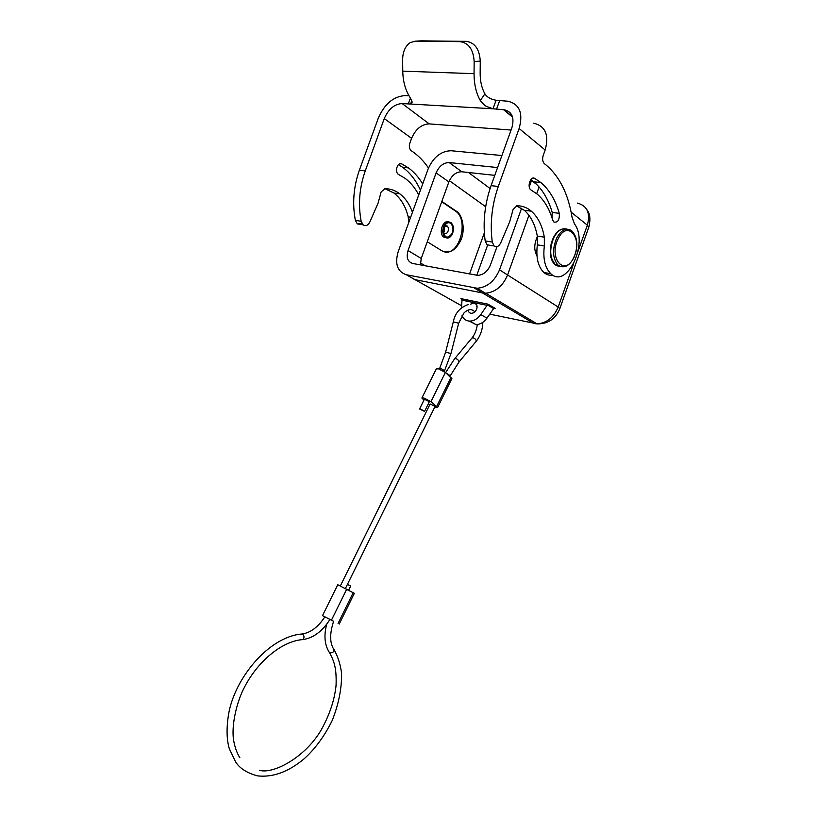 <?xml version="1.0" encoding="UTF-8"?>
<svg xmlns="http://www.w3.org/2000/svg" width="817" height="817" viewBox="0 0 817 817"><rect width="100%" height="100%" fill="white"/><g stroke="black" fill="none" stroke-linecap="round" stroke-linejoin="round"><path stroke-width="1.23" d="M418.733 194.916C415.148 187.971 410.604 182.446 405.109 178.351L398.379 174.358C394.325 171.713 397.624 161.643 401.79 163.931L408.449 167.904C414.015 171.989 418.764 177.34 422.695 183.968M384.276 118.588L411.584 138.328C415.649 129.086 421.521 124.276 429.201 123.888L402.148 103.555C394.407 104.076 388.453 109.08 384.276 118.588L365.25 170.896C359.388 187.675 358.02 204.464 361.155 221.284L363.126 224.849C365.74 226.432 367.977 225.482 369.835 221.999L378.097 203.116L381.09 192.046L384.909 188.645C390.312 188.717 395.275 190.443 399.789 193.823C405.406 198.143 409.623 204.311 412.442 212.328M411.584 138.328L409.797 143.251C408.868 146.498 409.358 148.99 411.257 150.726L413.177 152.033C418.988 156.21 424.094 161.541 428.486 168.026M362.115 223.715L357.325 223.909L355.364 220.365C352.198 203.617 353.536 186.899 359.368 170.212L378.312 118.148C384.531 103.963 393.437 96.447 405.038 95.599L409.051 95.814M408.766 222.469L408.204 216.842C405.62 206.354 400.871 198.429 393.947 193.047L384.909 188.645M533.715 123.204C545.439 126.094 549.249 135.04 545.164 150.011L543.213 155.455C542.182 159.039 542.559 161.776 544.347 163.666L546.164 165.075C559.655 176.635 568.275 194.027 572.043 217.24L574.514 223.981C588.904 242.874 566.916 289.453 550.801 273.695C544.959 267.853 542.805 258.611 544.357 245.958L537.351 244.875L537.3 236.103C535.186 224.665 530.846 216.056 524.259 210.255L516.395 205.823M429.201 123.888L511.074 130.046M512.473 116.708L504.14 109.764L493.008 108.784L496.082 100.256L507.725 101.216C519.581 103.994 523.37 113.093 519.122 128.514L498.288 186.48C491.844 205.087 489.843 223.613 492.283 242.067L494.081 245.958C496.603 247.643 498.85 246.55 500.811 242.69L509.696 221.785L513.076 209.55L516.957 205.751C522.277 205.741 527.077 207.559 531.367 211.195C537.923 217.016 542.243 225.666 544.326 237.144L544.357 245.958M531.275 190.157L530.774 189.82C526.894 186.97 530.539 175.849 534.532 178.31L540.905 182.589C549.29 189.707 555.407 199.971 559.277 213.349C559.635 219.896 557.837 222.796 553.895 222.04L552.67 219.967C549.371 208.744 544.214 200.134 537.208 194.119L531.275 190.157M559.676 266.189C555.611 266.219 552.741 263.421 551.056 257.794C549.514 251.176 550.28 244.487 553.344 237.727C555.846 232.804 558.869 229.894 562.402 229.005M490.414 245.366L486.993 244.814L485.186 240.944C482.704 222.581 484.665 204.138 491.078 185.643L511.82 127.983C514.669 117.668 512.106 111.592 504.14 109.764M552.782 275.125C549.514 275.666 546.542 274.788 543.867 272.49C538.005 266.669 535.829 257.457 537.351 244.875M552.006 217.812L552.231 212.43C548.319 199.103 542.161 188.89 533.756 181.793L530.825 179.607M402.148 103.555L493.008 108.784C484.461 105.556 486.054 107.211 480.325 100.573L484.9 93.853C487.034 97.213 490.762 99.347 496.082 100.256M420.449 190.177C416.016 180.404 410.052 172.755 402.577 167.25L398.482 164.625M484.9 93.853C481.734 88.124 480.151 81.24 480.151 73.193L480.273 61.112L474.156 61.53L474.054 73.673C474.074 84.192 476.158 93.158 480.325 100.573M411.727 100.859L410.655 103.8L411.942 102.452C412.544 102.503 411.758 100.583 409.583 96.682C405.252 89.625 402.975 81.118 402.761 71.15L402.628 59.651C402.771 51.737 405.303 46.048 410.216 42.607L415.302 41.146L421.48 40.85L466.374 41.361C474.871 42.647 479.508 49.234 480.273 61.112M420.408 40.901L421.48 40.85M474.156 61.53C473.37 49.582 468.723 42.964 460.226 41.667L415.302 41.146M537.402 236.695L536.932 237.584C534.042 244.487 534.042 250.513 536.943 255.67M571.134 212.134L587.341 225.175C590.558 213.145 587.26 205.782 577.425 203.096M529.253 186.879L531.653 180.179M501.904 155.536L451.096 150.737C440.996 151.053 433.327 157.17 428.077 169.088L398.165 251.779C394.672 264.034 397.389 271.683 406.304 274.747L477.24 288.258C487.238 287.318 494.663 281.171 499.534 269.814L521.583 208.274M474.32 287.993L482.49 292.956L485.635 293.221C495.5 292.21 502.812 286.134 507.571 275.002L558.195 307.029C553.742 317.507 546.706 323.123 537.086 323.879C547.931 324.043 555.489 319.008 559.778 308.755L558.195 307.029L573.411 264.3M408.357 275.932L414.648 279.567L482.49 292.956L534.022 323.552L537.086 323.879L485.635 293.221M496.991 246.683L490.425 264.984C487.667 271.428 483.439 274.9 477.761 275.39L412.718 263.483C407.642 261.808 406.08 257.478 408.051 250.523L436.104 172.908C439.086 166.147 443.437 162.695 449.136 162.552L497.584 167.567M494.775 175.359L461.809 171.764C456.131 171.856 451.821 175.246 448.88 181.905L421.235 258.489L420.449 264.912M465.2 299.492L466.793 301.156M427.271 241.761L441.864 250.809C449.697 254.097 456.152 250.247 461.227 239.238C465.139 230.067 462.882 215.32 456.611 211.378L441.834 201.421M444.908 252.065C459.736 254.924 469.06 220.069 455.774 211.266L441.721 201.717M448.615 221.969C443.253 219.446 438.484 232.345 443.192 236.624L446.092 237.829M452.23 234.285C454.191 229.434 453.792 225.574 451.055 222.724C448.451 221.152 446.113 222.163 444.009 225.727C442.048 230.568 442.426 234.428 445.142 237.277C447.767 238.87 450.126 237.88 452.23 234.285M444.428 226.156L445.929 224.072C450.371 219.416 455.253 227.657 451.821 233.866C447.379 239.075 444.54 237.972 443.294 230.557L444.428 226.156M444.101 226.881L447.236 226.023C448.604 227.443 448.799 229.373 447.818 231.793C446.776 233.58 445.592 234.081 444.285 233.284L443.314 231.803M443.529 232.324L444.285 231.242L444.458 226.442M461.084 298.685L487.892 304.138L460.89 298.613L462.003 299.768L461.544 307.754M494.683 308.295L487.851 304.19L480.805 314.576C477.71 318.763 474.074 320.938 469.908 321.122L476.086 324.625L469.305 321.101M495.041 308.346L493.417 308.897L486.942 318.15C483.868 322.296 480.253 324.461 476.086 324.625M462.024 315.464C463.474 319.11 466.098 320.999 469.908 321.122M470.541 304.2L473.768 302.903C476.638 303.383 477.639 305.405 476.74 308.969C475.596 311.665 473.84 313.105 471.47 313.309C469.561 313.187 468.437 312.074 468.1 309.98M420.592 409.031L419.55 409.011L424.554 411.411L420.592 409.031M429.354 401.688L424.38 399.237L419.581 408.949M428.322 403.782L429.732 404.823M434.675 407.254L437.606 407.54L430.988 401.627L423.982 398.042L421.889 398.032L423.921 400.167M435.093 406.417L430.14 403.976L340.383 585.86M421.94 397.92L436.309 368.916L438.443 368.814L445.418 372.389L451.811 378.68M333.622 621.288L322.49 615.671L337.758 584.758L354.343 593.316M322.49 615.671L324.829 616.866M302.382 633.961C310.879 632.552 318.364 626.843 324.839 616.835L333.642 621.247C329.751 633.114 329.68 642.274 333.438 648.749C334.49 651.476 333.265 652.865 329.772 652.916L328.965 651.884M329.956 619.388L329.956 619.388C322.46 631.286 313.401 638.026 302.77 639.599L301.616 639.691M347.439 584.349L350.697 586.075L348.696 590.129M365.25 170.896L359.368 170.212M355.364 220.365L361.155 221.284M410.675 217.21L408.204 216.842M519.122 128.514L545.164 150.011M503.619 109.723L512.616 117.209M496.511 109.294L499.595 100.746M498.288 186.48L491.078 185.643M410.389 98.203L408.306 103.933M474.054 73.673L402.761 71.15M466.374 41.361L460.226 41.667M400.054 163.747L401.79 163.931M492.283 242.067L485.186 240.944M537.3 236.103L544.326 237.144M559.778 308.755L588.771 227.31L587.341 225.175L578.079 251.187M539.077 186.991L536.687 193.69M528.946 215.3L507.571 275.002L499.534 269.814M531.55 180.486L536.83 184.581M489.73 314.167L537.32 323.9M586.933 209.775C590.099 213.543 590.711 219.385 588.771 227.31L588.73 227.422M406.304 274.747L461.666 305.793M461.513 298.961L460.89 298.613M487.892 304.138L495.286 308.418M421.235 258.489L408.051 250.523M436.104 172.908L448.88 181.905M474.851 303.546L475.964 303.781M490.527 306.783L493.519 307.396M420.346 262.962L425.269 265.811M485.666 206.721L449.381 180.68M484.338 232.835L469.55 274.001M456.182 211.082L455.345 210.96M468.478 172.489L490.088 188.513M472.328 302.29L473.462 301.187M476.771 275.329L487.688 244.926M461.84 171.764L449.166 162.563M462.024 300.176L487.238 305.364M493.682 308.601L487.432 304.996M486.942 318.15L480.805 314.576M552.231 212.43L559.277 213.349M532.837 178.126L534.532 178.31M560.401 266.485L555.254 264.718C549.759 258.131 549.269 249.124 553.793 237.686C557.592 230.608 561.912 227.749 566.763 229.128M571.726 230.792C566.395 227.249 561.371 229.689 556.643 238.115C552.108 249.573 552.588 258.601 558.082 265.188C563.842 268.803 569.102 266.322 573.871 257.764C578.426 246.152 577.711 237.165 571.726 230.792M558.113 238.87C548.176 258.295 564.894 277.29 573.748 257.447C583.501 238.799 567.437 218.854 558.113 238.87M451.025 377.311L436.717 406.366M430.988 401.627L445.418 372.389M439.311 369.08L440.741 368.304L444.611 370.795M445.612 352.178L453.292 321.908L454.272 322.092L458.664 323.246L450.974 353.526L445.612 352.178L439.699 368.293M454.752 358.632L471.869 338.105L473.135 337.758C475.249 338.636 476.27 339.821 476.199 341.302L476.005 341.537M458.735 362.329L458.929 362.105C458.97 360.644 457.928 359.46 455.815 358.54L454.558 358.857L445.643 372.593M446.399 373.246L450.218 375.708M331.477 620.123L346.765 589.077M353.22 592.611L338.064 623.453M334.092 649.709C337.962 656.643 340.464 664.548 341.598 673.433C341.761 688.639 338.616 704.356 332.172 720.584C324.451 736.188 315.096 748.934 304.108 758.819C288.442 771.922 272.868 777.61 257.386 775.864C247 772.984 239.769 768.378 235.684 762.057L229.352 748.821C226.595 739.671 226.34 728.131 228.586 714.191C234.734 678.049 268.66 637.137 301.238 634.063L302.617 634.063C304.404 635.902 304.455 637.75 302.77 639.599C283.131 640.834 258.703 659.973 244.804 686.566C236.961 700.843 230.956 725.608 233.723 740.866C234.908 747.432 236.95 753.06 239.871 757.757M363.126 224.849L357.325 223.909M399.789 193.823L393.947 193.047M408.449 167.904L402.577 167.25M486.993 244.814L494.081 245.958M524.259 210.255L531.367 211.195M543.867 272.49L550.801 273.695M485.4 293.232L477.24 288.258M455.774 211.266L456.611 211.378M445.142 237.277L443.662 237.042M444.54 226.36L445.929 224.072M447.236 226.023L444.714 225.635M461.809 171.764L449.136 162.552M473.768 302.903L476.577 304.567M533.756 181.793L540.905 182.589M558.082 265.188L555.254 264.718L551.056 257.794M437.606 407.54L451.872 378.557M450.974 353.526L444.254 371.521M476.525 306.498L477.128 306.978M482.837 322.307C482.581 329.68 480.365 336.012 476.199 341.302L458.929 362.105L449.912 376.331M458.664 323.246L463.995 312.942C467.927 309.163 471.378 308.642 474.371 311.389L474.779 311.91M472.052 337.87C474.912 334.265 476.648 329.823 477.281 324.553M453.292 321.908C454.885 313.33 459.9 307.519 468.335 304.475M429.385 401.637L424.554 411.411M345.458 588.383L435.114 406.355M339.249 624.055L354.353 593.295M259.561 770.37C274.583 774.577 309.653 754.806 324.063 724.505C330.691 711.444 334.684 698.423 336.063 685.443C336.686 667.938 334.122 661.259 329.619 652.824C324.635 645.287 323.665 635.728 326.708 624.168"/></g></svg>
